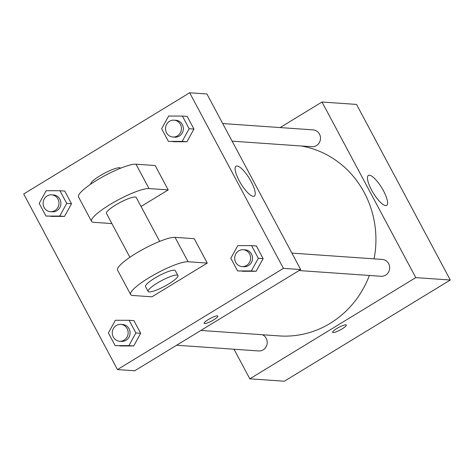 <?xml version="1.0" encoding="UTF-8"?>
<svg xmlns="http://www.w3.org/2000/svg" width="474" height="474" viewBox="0 0 474 474"><rect width="100%" height="100%" fill="white"/><g stroke="black" fill="none" stroke-linecap="round" stroke-linejoin="round"><path stroke-width="0.71" d="M280.104 127.571L322.012 102.011L356.537 104.422L450.3 280.021L284.341 381.232L249.816 378.821L234.014 349.231M200.863 330.443L279.245 335.918A95.736 89.983 -86 0 0 369.388 275.465M374.087 258.857A95.736 89.983 -86 0 0 301.375 145.992M322.012 102.011L415.775 277.61L249.816 378.821M299.076 270.553L381.132 276.283A8.449 7.94 -86 0 0 389.64 268.408A8.449 7.94 -86 0 0 382.311 259.432L291.895 253.116M176.636 345.226L258.691 350.956A8.449 7.94 -86 0 0 266.992 344.468A8.449 7.94 -86 0 0 262.424 334.745M222.721 123.56L313.136 129.876A8.449 7.94 94 0 1 320.3 136.388A8.449 7.94 94 0 1 316.454 145.619A8.449 7.94 94 0 1 311.957 146.733L232.118 141.157M415.775 277.61L450.3 280.021M369.418 175.226A17.532 4.983 -121.4 0 1 382.66 189.322A17.532 4.983 -121.4 0 1 386.654 205.384A17.532 4.983 -121.4 0 1 373.275 193.007A17.532 4.983 -121.4 0 1 368.393 175.445A17.532 4.983 -121.4 0 1 369.418 175.226M346.334 325.034A7.744 1.469 -28.1 0 1 342.145 328.861A7.744 1.469 -28.1 0 1 332.677 332.333A7.744 1.469 -28.1 0 1 338.815 327.392A7.744 1.469 -28.1 0 1 346.34 325.04A7.744 1.469 -28.1 0 1 342.145 328.867A7.744 1.469 -28.1 0 1 332.677 332.327M206.925 93.971L300.682 269.57L134.723 370.781L117.463 369.578L23.7 193.979L189.659 92.768L206.925 93.971L300.682 269.57L134.723 370.781M182.164 141.4L168.406 141.388L161.64 128.715L168.631 116.053L182.389 116.065L189.156 128.738L182.164 141.4L186.957 141.732L168.406 141.388M172.892 137.016L174.811 137.152A8.449 7.94 -86 0 0 183.32 129.278A8.449 7.94 -86 0 0 175.984 120.301L174.071 120.165A8.449 7.94 -86 0 0 169.573 121.273A8.449 7.94 -86 0 0 165.728 130.504A8.449 7.94 -86 0 0 172.892 137.016A8.449 7.94 -86 0 0 181.4 129.147A8.449 7.94 -86 0 0 174.071 120.165M182.389 116.065L187.183 116.397L193.949 129.07L186.957 141.732L173.206 141.72M189.156 128.738L193.949 129.07L186.957 141.732M251.339 270.95L237.581 270.938L230.814 258.265L237.806 245.603L251.564 245.615L258.33 258.289L251.339 270.95L256.132 271.282L237.581 270.938M242.066 266.572L243.986 266.702A8.449 7.94 -86 0 0 252.494 258.828A8.449 7.94 -86 0 0 245.159 249.851L243.245 249.715A8.449 7.94 -86 0 0 238.748 250.829A8.449 7.94 -86 0 0 234.903 260.06A8.449 7.94 -86 0 0 242.066 266.572A8.449 7.94 -86 0 0 250.574 258.697A8.449 7.94 -86 0 0 243.245 249.715M251.564 245.615L256.357 245.953L263.123 258.62L256.132 271.282L242.38 271.276M258.33 258.289L263.123 258.62L256.132 271.282M59.724 216.073L45.966 216.061L39.2 203.387L46.191 190.726L59.943 190.738L66.71 203.411L59.724 216.073L64.517 216.405L45.966 216.061M50.451 211.688L52.371 211.825A8.449 7.94 -86 0 0 60.879 203.95A8.449 7.94 -86 0 0 53.544 194.968L51.625 194.838A8.449 7.94 -86 0 0 47.133 195.946A8.449 7.94 -86 0 0 43.288 205.177A8.449 7.94 -86 0 0 50.451 211.688A8.449 7.94 -86 0 0 58.96 203.814A8.449 7.94 -86 0 0 51.625 194.838M59.943 190.738L64.742 191.069L71.509 203.743L64.517 216.405L50.765 216.393M66.71 203.411L71.509 203.743L64.517 216.405M128.898 345.623L115.141 345.611L108.374 332.938L115.366 320.276L129.118 320.288L135.884 332.961L128.898 345.623L133.692 345.955L115.141 345.611M119.626 341.244L121.545 341.375A8.449 7.94 -86 0 0 130.054 333.5A8.449 7.94 -86 0 0 122.719 324.524L120.799 324.388A8.449 7.94 -86 0 0 116.308 325.502A8.449 7.94 -86 0 0 112.462 334.733A8.449 7.94 -86 0 0 119.626 341.244A8.449 7.94 -86 0 0 128.134 333.37A8.449 7.94 -86 0 0 120.799 324.388M129.118 320.288L133.917 320.625L140.683 333.293L133.692 345.955L119.94 345.949M135.884 332.961L140.683 333.293L133.692 345.955M253.282 196.355A17.532 4.983 -121.4 0 1 240.034 182.265A17.532 4.983 -121.4 0 1 236.04 166.196A17.532 4.983 -121.4 0 1 249.425 178.574A17.532 4.983 -121.4 0 1 254.301 196.141A17.532 4.983 -121.4 0 1 253.282 196.355M189.659 92.768L283.416 268.367L300.682 269.57M217.329 315.844A7.744 1.469 -28.1 0 1 217.821 316.063A7.744 1.469 -28.1 0 1 211.682 321.005A7.744 1.469 -28.1 0 1 204.158 323.357A7.744 1.469 -28.1 0 1 209.307 318.961A7.744 1.469 -28.1 0 1 217.329 315.844M283.416 268.367L117.463 369.578M204.158 323.351A7.744 1.469 151.9 0 0 211.677 320.999A7.744 1.469 151.9 0 0 217.821 316.057M133.917 320.625L140.683 333.293M256.357 245.953L263.123 258.62M187.183 116.397L193.949 129.07M64.742 191.069L71.509 203.743M207.262 263.082L194.239 238.695L175.06 237.356A33.79 6.405 151.9 0 0 140.061 250.959A33.79 6.405 151.9 0 0 117.593 270.139L130.617 294.526A33.79 6.405 151.9 0 0 132.761 295.48L151.947 296.819L207.262 263.082L188.083 261.743A33.79 6.405 151.9 0 0 153.078 275.347A33.79 6.405 151.9 0 0 130.617 294.526M141.056 206.468L168.199 189.914L155.176 165.527L135.991 164.188A33.79 6.405 151.9 0 0 100.992 177.791A33.79 6.405 151.9 0 0 78.524 196.971L91.547 221.358A33.79 6.405 -28.1 0 1 114.015 202.185A33.79 6.405 -28.1 0 1 149.014 188.575L135.991 164.188M159.691 241.373L136.257 197.486A16.892 3.2 151.9 0 0 115.603 205.041A16.892 3.2 151.9 0 0 106.454 213.401L129.888 257.287M111.888 223.586L93.698 222.312A33.79 6.405 -28.1 0 1 91.547 221.358M168.199 189.914L149.014 188.575M120.627 168.205A16.892 3.2 151.9 0 0 99.973 175.777A16.892 3.2 151.9 0 0 90.818 184.119M177.928 275.53L175.327 270.654A16.892 3.2 151.9 0 0 158.914 275.785A16.892 3.2 151.9 0 0 145.518 286.569L148.125 291.445A16.892 3.2 -28.1 0 1 161.521 280.661A16.892 3.2 -28.1 0 1 177.928 275.53A16.892 3.2 -28.1 0 1 168.78 283.89A16.892 3.2 -28.1 0 1 148.125 291.445M188.083 261.743L175.06 237.356"/></g></svg>
